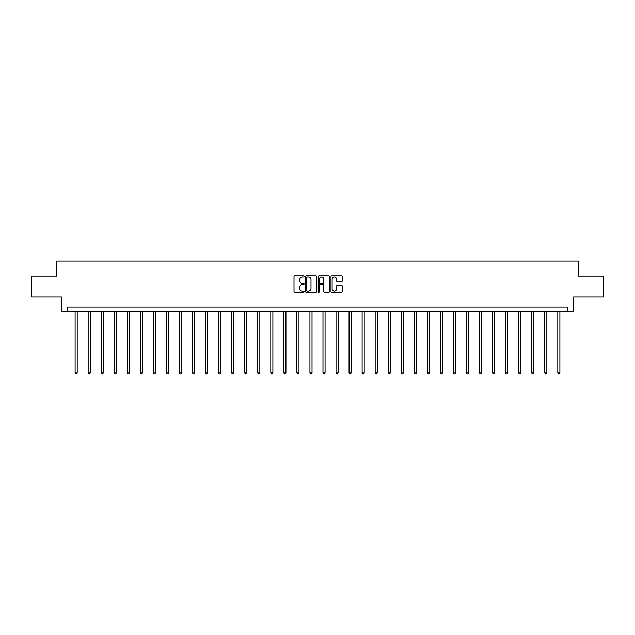 <?xml version="1.0" encoding="UTF-8"?>
<svg xmlns="http://www.w3.org/2000/svg" width="635" height="635" viewBox="0 0 635 635"><rect width="100%" height="100%" fill="white"/><g stroke="black" fill="none" stroke-linecap="round" stroke-linejoin="round"><path stroke-width="0.95" d="M304.117 276.408A0.571 0.571 0 0 0 303.546 275.836L294.823 275.836A0.818 0.818 0 0 0 294.005 276.654L294.005 291.425A0.818 0.818 0 0 0 294.823 292.251L303.546 292.251A0.571 0.571 0 0 0 304.117 291.671A0.571 0.571 0 0 0 303.546 291.1L302.419 291.1A2.627 2.627 0 0 1 299.791 288.473L299.791 287.242A2.627 2.627 0 0 1 302.419 284.615L303.546 284.615A0.571 0.571 0 0 0 304.117 284.043A0.571 0.571 0 0 0 303.546 283.464L302.419 283.464A2.627 2.627 0 0 1 299.791 280.837L299.791 279.606A2.627 2.627 0 0 1 302.419 276.979L303.546 276.979A0.571 0.571 0 0 0 304.117 276.408M341.487 281.623A0.818 0.818 0 0 0 342.313 280.797L342.313 276.654A0.818 0.818 0 0 0 341.487 275.836L331.803 275.836A0.818 0.818 0 0 0 330.986 276.654L330.986 291.425A0.818 0.818 0 0 0 331.803 292.251L341.487 292.251A0.818 0.818 0 0 0 342.313 291.425L342.313 286.425A0.818 0.818 0 0 0 341.487 285.599L337.344 285.599A0.818 0.818 0 0 0 336.526 286.425L336.526 288.901A2.199 2.199 0 0 1 334.327 291.1A2.199 2.199 0 0 1 332.129 288.901L332.129 279.178A2.199 2.199 0 0 1 334.327 276.979A2.199 2.199 0 0 1 336.526 279.178L336.526 280.797A0.818 0.818 0 0 0 337.344 281.623L341.487 281.623M567.706 311.221L573.564 311.221L573.564 297.005L603.25 297.005L603.25 276.098L578.326 276.098L578.326 261.041L56.674 261.041L56.674 276.098L31.75 276.098L31.75 297.005L61.436 297.005L61.436 311.221L567.706 311.221L567.706 307.038L67.294 307.038L67.294 311.221M316.786 276.654A0.818 0.818 0 0 0 315.96 275.836L306.276 275.836A0.818 0.818 0 0 0 305.451 276.654L305.451 291.425A0.818 0.818 0 0 0 306.276 292.251L315.96 292.251A0.818 0.818 0 0 0 316.786 291.425L316.786 276.654M319.04 275.836L328.724 275.836A0.818 0.818 0 0 1 329.549 276.654L329.549 291.425A0.818 0.818 0 0 1 328.724 292.251L324.58 292.251A0.818 0.818 0 0 1 323.763 291.425L323.763 285.44A0.818 0.818 0 0 0 322.937 284.615L320.191 284.615A0.818 0.818 0 0 0 319.365 285.44L319.365 291.671A0.571 0.571 0 0 1 318.794 292.251A0.571 0.571 0 0 1 318.214 291.671L318.214 276.654A0.818 0.818 0 0 1 319.04 275.836M307.181 276.979A0.571 0.571 0 0 0 306.602 277.558L306.602 290.528A0.571 0.571 0 0 0 307.181 291.1L308.372 291.1A2.627 2.627 0 0 0 310.991 288.473L310.991 279.606A2.627 2.627 0 0 0 308.372 276.979L307.181 276.979M323.763 279.217A2.199 2.199 0 0 0 321.564 277.027A2.199 2.199 0 0 0 319.365 279.217L319.365 282.646A0.818 0.818 0 0 0 320.191 283.464L322.937 283.464A0.818 0.818 0 0 0 323.763 282.646L323.763 279.217M75.113 311.221L75.113 372.872L77.2 372.872L77.2 311.221M77.2 372.872L76.573 373.959L75.74 373.959L75.113 372.872M88.154 311.221L88.154 372.872L90.249 372.872L90.249 311.221M90.249 372.872L89.622 373.959L88.781 373.959L88.154 372.872M101.203 311.221L101.203 372.872L103.291 372.872L103.291 311.221M103.291 372.872L102.664 373.959L101.83 373.959L101.203 372.872M114.244 311.221L114.244 372.872L116.34 372.872L116.34 311.221M116.34 372.872L115.713 373.959L114.871 373.959L114.244 372.872M127.294 311.221L127.294 372.872L129.381 372.872L129.381 311.221M129.381 372.872L128.754 373.959L127.921 373.959L127.294 372.872M140.335 311.221L140.335 372.872L142.43 372.872L142.43 311.221M142.43 372.872L141.803 373.959L140.962 373.959L140.335 372.872M153.384 311.221L153.384 372.872L155.472 372.872L155.472 311.221M155.472 372.872L154.845 373.959L154.011 373.959L153.384 372.872M166.434 311.221L166.434 372.872L168.521 372.872L168.521 311.221M168.521 372.872L167.894 373.959L167.061 373.959L166.434 372.872M179.475 311.221L179.475 372.872L181.562 372.872L181.562 311.221M181.562 372.872L180.935 373.959L180.102 373.959L179.475 372.872M192.524 311.221L192.524 372.872L194.612 372.872L194.612 311.221M194.612 372.872L193.985 373.959L193.151 373.959L192.524 372.872M205.565 311.221L205.565 372.872L207.661 372.872L207.661 311.221M207.661 372.872L207.034 373.959L206.192 373.959L205.565 372.872M218.615 311.221L218.615 372.872L220.702 372.872L220.702 311.221M220.702 372.872L220.075 373.959L219.242 373.959L218.615 372.872M231.656 311.221L231.656 372.872L233.751 372.872L233.751 311.221M233.751 372.872L233.124 373.959L232.283 373.959L231.656 372.872M244.705 311.221L244.705 372.872L246.793 372.872L246.793 311.221M246.793 372.872L246.166 373.959L245.332 373.959L244.705 372.872M257.747 311.221L257.747 372.872L259.842 372.872L259.842 311.221M259.842 372.872L259.215 373.959L258.374 373.959L257.747 372.872M270.796 311.221L270.796 372.872L272.883 372.872L272.883 311.221M272.883 372.872L272.256 373.959L271.423 373.959L270.796 372.872M283.837 311.221L283.837 372.872L285.933 372.872L285.933 311.221M285.933 372.872L285.305 373.959L284.464 373.959L283.837 372.872M296.886 311.221L296.886 372.872L298.974 372.872L298.974 311.221M298.974 372.872L298.347 373.959L297.513 373.959L296.886 372.872M309.936 311.221L309.936 372.872L312.023 372.872L312.023 311.221M312.023 372.872L311.396 373.959L310.563 373.959L309.936 372.872M322.977 311.221L322.977 372.872L325.064 372.872L325.064 311.221M325.064 372.872L324.437 373.959L323.604 373.959L322.977 372.872M336.026 311.221L336.026 372.872L338.114 372.872L338.114 311.221M338.114 372.872L337.487 373.959L336.653 373.959L336.026 372.872M349.067 311.221L349.067 372.872L351.163 372.872L351.163 311.221M351.163 372.872L350.536 373.959L349.695 373.959L349.067 372.872M362.117 311.221L362.117 372.872L364.204 372.872L364.204 311.221M364.204 372.872L363.577 373.959L362.744 373.959L362.117 372.872M375.158 311.221L375.158 372.872L377.253 372.872L377.253 311.221M377.253 372.872L376.626 373.959L375.785 373.959L375.158 372.872M388.207 311.221L388.207 372.872L390.295 372.872L390.295 311.221M390.295 372.872L389.668 373.959L388.834 373.959L388.207 372.872M401.249 311.221L401.249 372.872L403.344 372.872L403.344 311.221M403.344 372.872L402.717 373.959L401.876 373.959L401.249 372.872M414.298 311.221L414.298 372.872L416.385 372.872L416.385 311.221M416.385 372.872L415.758 373.959L414.925 373.959L414.298 372.872M427.339 311.221L427.339 372.872L429.435 372.872L429.435 311.221M429.435 372.872L428.808 373.959L427.966 373.959L427.339 372.872M440.388 311.221L440.388 372.872L442.476 372.872L442.476 311.221M442.476 372.872L441.849 373.959L441.015 373.959L440.388 372.872M453.438 311.221L453.438 372.872L455.525 372.872L455.525 311.221M455.525 372.872L454.898 373.959L454.065 373.959L453.438 372.872M466.479 311.221L466.479 372.872L468.567 372.872L468.567 311.221M468.567 372.872L467.939 373.959L467.106 373.959L466.479 372.872M479.528 311.221L479.528 372.872L481.616 372.872L481.616 311.221M481.616 372.872L480.989 373.959L480.155 373.959L479.528 372.872M492.569 311.221L492.569 372.872L494.665 372.872L494.665 311.221M494.665 372.872L494.038 373.959L493.197 373.959L492.569 372.872M505.619 311.221L505.619 372.872L507.706 372.872L507.706 311.221M507.706 372.872L507.079 373.959L506.246 373.959L505.619 372.872M518.66 311.221L518.66 372.872L520.756 372.872L520.756 311.221M520.756 372.872L520.128 373.959L519.287 373.959L518.66 372.872M531.709 311.221L531.709 372.872L533.797 372.872L533.797 311.221M533.797 372.872L533.17 373.959L532.336 373.959L531.709 372.872M544.751 311.221L544.751 372.872L546.846 372.872L546.846 311.221M546.846 372.872L546.219 373.959L545.378 373.959L544.751 372.872M557.8 311.221L557.8 372.872L559.887 372.872L559.887 311.221M559.887 372.872L559.26 373.959L558.427 373.959L557.8 372.872"/></g></svg>
